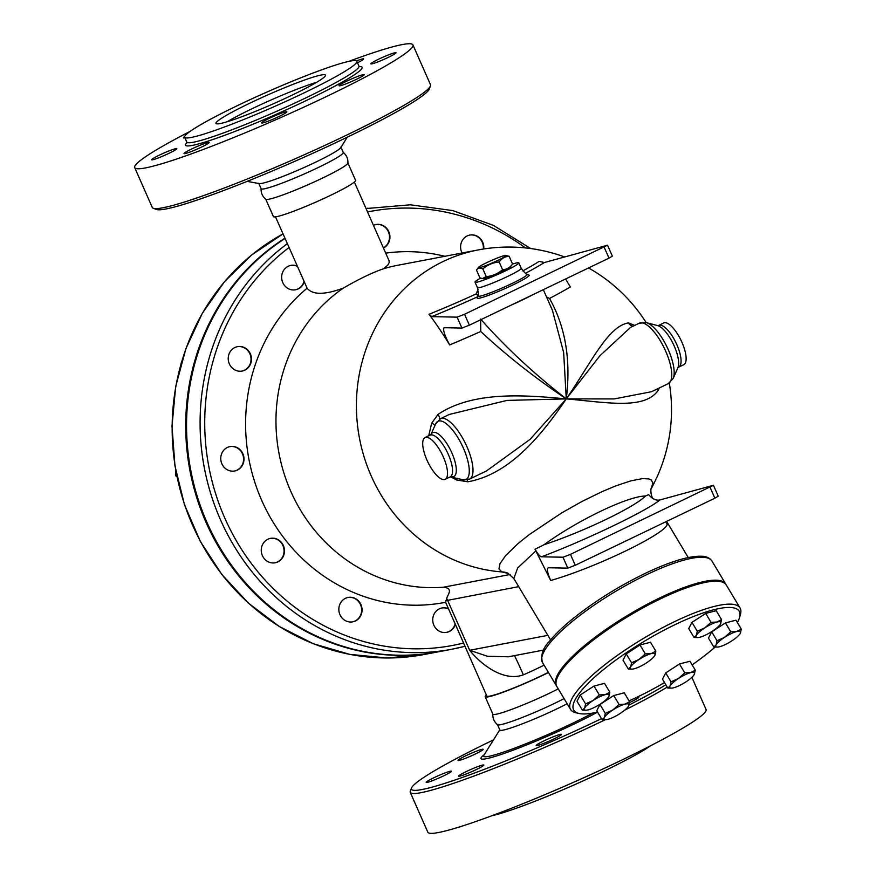 <?xml version="1.0" encoding="UTF-8"?>
<svg xmlns="http://www.w3.org/2000/svg" width="876" height="876" viewBox="0 0 876 876"><rect width="100%" height="100%" fill="white"/><g stroke="black" fill="none" stroke-linecap="round" stroke-linejoin="round"><path stroke-width="1.31" d="M291.905 95.232A59.864 5.179 156.2 0 1 215.967 123.428A59.864 5.179 156.2 0 1 268.647 94.531A59.864 5.179 156.2 0 1 325.511 75.117A59.864 5.179 156.2 0 1 291.905 95.232M227.169 121.742A59.864 5.179 156.2 0 1 316.718 82.256M356.488 60.915A13.764 1.194 156.2 0 1 363.628 58.922A13.764 1.194 156.2 0 1 357.485 62.776M371.774 62.897A13.764 1.194 156.2 0 1 385.637 56.053A13.764 1.194 156.2 0 1 396.029 52.735A13.764 1.194 156.2 0 1 383.918 59.382A13.764 1.194 156.2 0 1 370.844 63.849A13.764 1.194 156.2 0 1 371.774 62.897M346.754 81.139A13.764 1.194 156.2 0 1 364.219 74.657A13.764 1.194 156.2 0 1 352.108 81.293A13.764 1.194 156.2 0 1 339.034 85.76A13.764 1.194 156.2 0 1 346.754 81.139M279.017 114.088A13.764 1.194 156.2 0 1 286.835 111.821A13.764 1.194 156.2 0 1 274.714 118.468A13.764 1.194 156.2 0 1 261.639 122.936A13.764 1.194 156.2 0 1 279.017 114.088M208.236 142.449A13.764 1.194 156.2 0 1 209.2 142.481A13.764 1.194 156.2 0 1 197.089 149.117A13.764 1.194 156.2 0 1 184.004 153.585A13.764 1.194 156.2 0 1 193.881 147.945A13.764 1.194 156.2 0 1 208.236 142.449M175.868 149.61A13.764 1.194 156.2 0 1 162.005 156.454A13.764 1.194 156.2 0 1 151.603 159.771A13.764 1.194 156.2 0 1 163.724 153.125A13.764 1.194 156.2 0 1 176.799 148.657A13.764 1.194 156.2 0 1 175.868 149.61M184.88 137.773A13.764 1.194 156.2 0 1 183.412 137.861A13.764 1.194 156.2 0 1 184.595 136.733M237.462 105.613A94.104 8.136 -23.8 0 0 184.639 137.247A94.104 8.136 -23.8 0 0 274.035 106.708A94.104 8.136 -23.8 0 0 356.839 61.298A94.104 8.136 -23.8 0 0 237.462 105.613M190.169 131.345A152.041 13.151 -23.8 0 0 134.707 167.612A152.041 13.151 -23.8 0 0 279.148 118.271A152.041 13.151 -23.8 0 0 412.935 44.895A152.041 13.151 -23.8 0 0 348.757 61.397M134.707 167.612L152.271 207.437A152.041 13.151 -23.8 0 0 153.267 208.258A152.041 13.151 -23.8 0 0 296.712 158.107A152.041 13.151 -23.8 0 0 430.434 86.001A152.041 13.151 -23.8 0 0 430.499 84.731L412.935 44.895M430.434 86.001L429.207 89.133A149.654 12.943 156.2 0 1 297.588 160.1A149.654 12.943 156.2 0 1 156.399 209.463L153.256 208.258M261.103 188.559C260.862 192.928 262.439 196.509 265.833 199.29A44.895 3.887 -23.8 0 0 308.374 184.573A44.895 3.887 -23.8 0 0 347.903 163.089C348.144 158.709 346.567 155.14 343.162 152.358M258.727 183.281L261.136 188.745A44.895 3.887 -23.8 0 0 303.786 174.171A44.895 3.887 -23.8 0 0 343.282 152.512L340.884 147.048M247.163 181.365L259.252 183.588A44.895 3.887 -23.8 0 0 301.377 168.718A44.895 3.887 -23.8 0 0 340.753 147.65L347.257 137.214M635.943 697.701A13.764 1.194 156.2 0 1 638.812 697.23A13.764 1.194 156.2 0 1 631.081 701.851A13.764 1.194 156.2 0 1 629.494 702.607M544.051 743.242A13.764 1.194 156.2 0 1 536.232 745.509A13.764 1.194 156.2 0 1 548.343 738.862A13.764 1.194 156.2 0 1 561.417 734.395A13.764 1.194 156.2 0 1 544.051 743.242M459.561 776.191A13.764 1.194 156.2 0 1 458.597 776.169A13.764 1.194 156.2 0 1 470.708 769.522A13.764 1.194 156.2 0 1 483.793 765.055A13.764 1.194 156.2 0 1 473.916 770.683A13.764 1.194 156.2 0 1 459.561 776.191M427.127 781.392A13.764 1.194 156.2 0 1 440.989 774.548A13.764 1.194 156.2 0 1 451.392 771.23A13.764 1.194 156.2 0 1 439.27 777.877A13.764 1.194 156.2 0 1 426.196 782.345A13.764 1.194 156.2 0 1 427.127 781.392M465.736 755.802A13.764 1.194 156.2 0 1 483.202 749.319A13.764 1.194 156.2 0 1 471.08 755.966A13.764 1.194 156.2 0 1 458.006 760.434A13.764 1.194 156.2 0 1 465.736 755.802M492.005 815.698A94.104 8.136 -23.8 0 0 573.298 785.268A94.104 8.136 -23.8 0 0 650.594 745.761M601.505 718.648A149.654 12.943 156.2 0 1 411.545 787.962L410.318 791.094A152.041 13.151 -23.8 0 0 410.253 792.364L427.827 832.2A152.041 13.151 -23.8 0 0 572.247 782.87A152.041 13.151 -23.8 0 0 706.056 709.483L691.865 677.312M410.253 792.364A152.041 13.151 -23.8 0 0 605.283 719.722M624.687 710.173A152.041 13.151 -23.8 0 0 667.249 687.123M665.848 684.78A149.654 12.943 156.2 0 1 628.979 705.049M411.545 787.962A149.654 12.943 156.2 0 1 493.495 739.881M486.399 695.029A44.895 3.887 -23.8 0 0 485.195 696.748L492.881 714.192A44.895 3.887 -23.8 0 0 516.073 707.709A44.895 3.887 -23.8 0 0 558.253 688.875M492.86 714.006C492.619 718.386 494.195 721.966 497.59 724.737A44.895 3.887 -23.8 0 0 522.249 717.488A44.895 3.887 -23.8 0 0 564.089 698.632M497.502 724.671L499.878 730.047A44.895 3.887 -23.8 0 0 524.155 723.138A44.895 3.887 -23.8 0 0 567.144 703.746M505.572 255.453L509.131 256.263C505.058 256.46 501.729 258.365 499.167 261.968C492.969 262.57 487.527 264.88 482.84 268.888C479.971 267.585 477.847 267.99 476.489 270.104L478.493 267.388A14.969 1.292 -23.8 0 0 492.63 262.789A14.969 1.292 -23.8 0 0 505.572 255.453A14.969 1.292 -23.8 0 0 486.815 262.614A14.969 1.292 -23.8 0 0 478.493 267.388M476.489 270.104L479.906 277.845L482.402 278.557L486.257 276.641C492.454 276.039 497.897 273.728 502.583 269.72C506.656 269.523 509.974 267.618 512.548 264.015L512.241 264.41M480.617 278.13A23.948 2.07 156.2 0 0 475.011 282.171A23.948 2.07 156.2 0 0 505.386 270.903A23.948 2.07 156.2 0 0 518.833 262.855A23.948 2.07 156.2 0 0 512.46 264.125L510.533 266.72A14.969 1.292 156.2 0 1 497.448 273.695A14.969 1.292 156.2 0 1 483.464 278.667L482.402 278.557M486.257 276.641L482.84 268.888M512.548 264.015L509.131 256.263M502.583 269.72L499.167 261.968M671.607 688.109L667.808 688.054L670.063 686.007L671.038 681.824L678.55 678.429A14.366 3.416 149.1 0 0 670.063 686.007A14.366 3.416 149.1 0 0 671.772 688.109A14.366 3.416 149.1 0 0 673.71 687.759A14.366 3.416 149.1 0 0 685.842 681.933A14.366 3.416 149.1 0 0 694.11 674.739L694.12 674.728A14.366 3.416 149.1 0 0 694.329 674.356A14.366 3.416 149.1 0 0 690.682 672.604A14.366 3.416 149.1 0 0 678.55 678.429L684.791 672.888L690.682 672.604L695.303 670.173L694.12 674.717M612.828 709.998L619.069 704.457L624.96 704.162A14.366 3.416 149.1 0 0 612.828 709.998A14.366 3.416 149.1 0 0 604.341 717.575L605.316 713.392L612.828 709.998M629.581 701.742L628.607 705.925A14.366 3.416 149.1 0 0 624.96 704.162L629.581 701.742L624.249 692.828L613.737 695.544L619.069 704.457M605.885 719.678L602.086 719.623L604.341 717.575A14.366 3.416 149.1 0 0 606.05 719.667A14.366 3.416 149.1 0 0 607.988 719.327A14.366 3.416 149.1 0 0 620.12 713.502A14.366 3.416 149.1 0 0 628.377 706.308A14.366 3.416 149.1 0 0 628.607 705.925L628.388 706.297M605.228 694.668L609.849 692.237L608.875 696.42A14.366 3.416 149.1 0 0 605.228 694.668A14.366 3.416 149.1 0 0 593.096 700.493L599.326 694.953L605.228 694.668M586.153 710.184L582.354 710.118L584.61 708.082L585.584 703.899L593.096 700.493A14.366 3.416 149.1 0 0 584.61 708.082A14.366 3.416 149.1 0 0 586.318 710.173A14.366 3.416 149.1 0 0 588.245 709.834A14.366 3.416 149.1 0 0 600.378 704.008A14.366 3.416 149.1 0 0 608.645 696.814L608.667 696.781M654.865 655.357L654.646 655.73A14.366 3.416 149.1 0 0 654.865 655.357A14.366 3.416 149.1 0 0 651.218 653.606L655.839 651.175L654.865 655.357M632.143 669.122L628.344 669.056L630.6 667.008A14.366 3.416 149.1 0 0 632.308 669.111A14.366 3.416 149.1 0 0 634.235 668.76A14.366 3.416 149.1 0 0 646.368 662.935A14.366 3.416 149.1 0 0 654.635 655.752L654.657 655.719M639.086 659.431L645.316 653.89L651.218 653.606A14.366 3.416 149.1 0 0 639.086 659.431A14.366 3.416 149.1 0 0 630.6 667.008L631.574 662.825L639.086 659.431M697.865 637.553L694.066 637.487L696.321 635.439A14.366 3.416 149.1 0 0 698.03 637.542A14.366 3.416 149.1 0 0 699.957 637.202A14.366 3.416 149.1 0 0 712.089 631.366A14.366 3.416 149.1 0 0 720.357 624.183A14.366 3.416 149.1 0 0 720.587 623.789L720.368 624.161M697.296 631.268L704.808 627.862A14.366 3.416 149.1 0 0 696.321 635.439L697.296 631.268L691.963 622.354L705.717 613.419L716.229 610.703L721.561 619.606L720.587 623.789A14.366 3.416 149.1 0 0 716.94 622.037L721.561 619.606M711.038 622.321L716.94 622.037A14.366 3.416 149.1 0 0 704.808 627.862L711.038 622.321L705.717 613.419M671.038 681.824L665.705 672.921L662.475 679.141L667.808 688.054M605.316 713.392L599.983 704.49L596.753 710.71L602.086 719.623M599.983 704.49L613.737 695.544M582.354 710.118L577.021 701.205L580.251 694.986L585.584 703.899M580.251 694.986L594.005 686.05L599.326 694.953M594.005 686.05L604.517 683.335L609.849 692.237M628.344 669.056L623.011 660.143L626.241 653.923L639.984 644.977L645.316 653.89M626.241 653.923L631.574 662.825M639.984 644.977L650.507 642.261L655.839 651.175M665.705 672.921L679.458 663.975L684.791 672.888M679.458 663.975L689.97 661.26L695.303 670.173M691.963 622.354L688.733 628.574L694.066 637.487M717.597 647.046L713.798 646.981L716.053 644.944A14.366 3.416 149.1 0 0 717.762 647.035A14.366 3.416 149.1 0 0 719.7 646.696A14.366 3.416 149.1 0 0 731.832 640.871A14.366 3.416 149.1 0 0 740.089 633.677A14.366 3.416 149.1 0 0 740.319 633.282L740.111 633.644M717.028 640.761L724.54 637.356A14.366 3.416 149.1 0 0 716.053 644.944L717.028 640.761L711.695 631.848L725.448 622.913L730.781 631.826L736.672 631.53A14.366 3.416 149.1 0 0 724.54 637.356L730.781 631.826M741.293 629.11L740.319 633.282A14.366 3.416 149.1 0 0 736.672 631.53L741.293 629.11L735.96 620.197L725.448 622.913M711.695 631.848L708.465 638.078L713.798 646.981M548.354 672.352A43.099 3.723 -23.8 0 1 508.419 690.058A43.099 3.723 -23.8 0 1 486.837 696.026L455.378 624.38A12.417 11.585 -100.8 0 1 446.683 632.362A12.417 11.585 -100.8 0 1 432.766 618.861A12.417 11.585 -100.8 0 1 442.03 607.955A12.417 11.585 -100.8 0 1 448.446 608.678L445.621 602.272L446.661 598.418C448.074 594.048 453.571 588.289 443.431 587.216A162.816 151.898 79.2 0 1 284.963 476.292A162.816 151.898 79.2 0 1 343.392 288.062C324.766 294.982 312.677 295.026 307.104 288.204L304.279 281.798A12.417 11.585 -100.8 0 1 295.584 289.781A12.417 11.585 -100.8 0 1 281.875 279.751A12.417 11.585 -100.8 0 1 290.931 265.373A12.417 11.585 -100.8 0 1 297.347 266.096L275.491 216.854M543.58 650.069L508.354 656.792L487.428 656.255L469.656 650.277C482.085 665.661 504.127 681.802 523.377 674.848A43.099 3.723 -23.8 0 0 544.062 665.169M651.306 488.447L652.861 482.818L651.175 479.938L648.82 478.92L642.491 478.614L630.873 480.847L615.861 485.851L602.053 491.644L582.135 501.39L561.888 512.778L529.213 534.623L518.023 543.591L505.605 555.625L500.01 563.651L498.97 568.852L501.795 571.908L508.485 573.462M564.582 256.942A162.816 162.816 0 0 0 478.197 249.934L397.759 265.275A162.816 151.898 79.2 0 0 383.633 268.735C372.672 272.425 359.259 278.875 343.392 288.062M556.534 685.952A98.769 23.488 -30.9 0 1 556.216 685.47A98.769 23.488 -30.9 0 1 660.208 597.706A98.769 23.488 -30.9 0 1 725.722 584.04A98.769 23.488 -30.9 0 1 725.996 584.555M597.552 712.057A96.371 22.918 -30.9 0 1 579.189 713.502A96.371 22.918 -30.9 0 1 592.833 678.801A96.371 22.918 -30.9 0 1 675.265 624.544A96.371 22.918 -30.9 0 1 739.552 617.536A96.371 22.918 -30.9 0 1 737.373 622.551M715.134 647.079A96.371 22.918 -30.9 0 1 692.149 664.884M664.534 682.579A96.371 22.918 -30.9 0 1 629.056 700.866M739.552 617.536L740.428 614.47A98.769 23.488 149.1 0 0 740.056 607.999A98.769 23.488 149.1 0 0 674.542 621.653A98.769 23.488 149.1 0 0 570.539 709.418A98.769 23.488 149.1 0 0 576.08 712.812L579.189 713.502M570.539 709.418L556.808 686.466A98.769 23.488 -30.9 0 1 660.8 598.702A98.769 23.488 -30.9 0 1 726.313 585.048L740.056 607.999M237.308 346.699A12.417 11.585 -100.8 0 1 246.014 348.911A12.417 11.585 -100.8 0 1 250.832 361.602A12.417 11.585 -100.8 0 1 241.962 371.095M229.84 446.618A12.417 11.585 -100.8 0 1 232.874 446.53A12.417 11.585 -100.8 0 1 243.55 458.301A12.417 11.585 -100.8 0 1 234.494 471.014M270.323 538.411A12.417 11.585 -100.8 0 1 283.824 548.475A12.417 11.585 -100.8 0 1 274.976 562.808M347.914 597.476A12.417 11.585 -100.8 0 1 361.416 607.55A12.417 11.585 -100.8 0 1 352.568 621.883M441.811 607.999A12.417 11.585 -100.8 0 1 448.6 609.028M455.137 623.832A12.417 11.585 -100.8 0 1 446.464 632.395M469.667 235.086A12.417 11.585 -100.8 0 1 483.333 249.036M375.771 224.563A12.417 11.585 -100.8 0 1 389.47 238.108A12.417 11.585 -100.8 0 1 383.381 247.875M181.518 361.963L181.058 363.529M175.594 469.711L175.638 475.69L176.963 476.873M223.314 576.364L224.245 577.514M176.678 475.482L175.638 475.69M304.038 281.251A12.417 11.585 -100.8 0 1 295.376 289.814M290.722 265.417A12.417 11.585 -100.8 0 1 297.501 266.446M445.621 602.272A177.182 165.301 -100.8 0 1 261.683 500.316A177.182 165.301 -100.8 0 1 307.104 288.204M233.301 446.453A12.417 11.585 -100.8 0 1 243.977 458.334A12.417 11.585 -100.8 0 1 234.702 470.981A12.417 11.585 -100.8 0 1 220.993 460.951A12.417 11.585 -100.8 0 1 230.049 446.574A12.417 11.585 -100.8 0 1 233.301 446.453M246.43 348.823A12.417 11.585 -100.8 0 1 251.226 361.635A12.417 11.585 -100.8 0 1 242.17 371.052A12.417 11.585 -100.8 0 1 228.461 361.022A12.417 11.585 -100.8 0 1 237.516 346.655A12.417 11.585 -100.8 0 1 246.43 348.823M340.884 602.36A12.417 11.585 -100.8 0 1 348.122 597.443A12.417 11.585 -100.8 0 1 361.832 607.473A12.417 11.585 -100.8 0 1 352.776 621.84A12.417 11.585 -100.8 0 1 340.764 616.211A12.417 11.585 -100.8 0 1 340.884 602.36M267.87 539.244A12.417 11.585 -100.8 0 1 270.542 538.368A12.417 11.585 -100.8 0 1 284.251 548.398A12.417 11.585 -100.8 0 1 275.184 562.775A12.417 11.585 -100.8 0 1 261.847 554.201A12.417 11.585 -100.8 0 1 267.87 539.244M285.039 238.502A224.475 209.419 79.2 0 0 201.579 509.142A224.475 209.419 79.2 0 0 438.569 651.766L452.125 649.182A224.475 209.419 79.2 0 0 464.904 646.302L452.125 649.182A224.475 209.419 79.2 0 1 217.741 513.303A224.475 209.419 79.2 0 1 287.328 243.681M284.908 238.206A224.475 209.419 79.2 0 0 200.571 508.879A224.475 209.419 79.2 0 0 437.726 651.93A224.475 209.419 79.2 0 0 438.153 651.853M467.105 479.884A7.183 2.453 -98.5 0 1 467.839 481.789C510.38 474.255 542.343 434.025 566.279 398.887L530.1 439.336L486.388 471.014L469.558 479.095L462.473 479.643A32.292 11.289 64.3 0 0 462.145 445.468A32.292 11.289 64.3 0 0 435.679 423.853L430.948 434.507A24.375 8.519 64.3 0 1 450.921 450.866A24.375 8.519 64.3 0 1 451.206 476.675L451.162 476.664M449.344 414.436L506.985 400.409L566.279 398.887C525.184 395.12 473.544 390.718 438.088 414.337A7.183 2.727 -125.4 0 1 439.686 419.122M457.36 478.296A7.183 0.909 -65.1 0 1 456.768 480.048L467.839 481.789M438.088 414.337L431.682 423.152A7.183 1.818 -161.2 0 1 434.956 425.462M431.682 423.152L428.703 435.854M450.494 476.774L456.768 480.048M639.283 323.2A33.518 11.716 64.3 0 1 664.358 348.33A33.518 11.716 64.3 0 1 668.322 383.633L651.492 391.714L614.251 398.919L566.279 398.887C607.845 402.566 644.528 409.826 658.194 390.357A7.183 6.077 32.9 0 1 657.92 388.626M658.194 390.357L659.256 387.98M634.98 325.511L628.453 322.905A7.183 6.351 -96.1 0 0 633.074 326.19M628.453 322.905C607.681 326.288 590.687 363.66 566.279 398.887L599.852 355.809L630.512 327.416M658.664 325.401L663.712 322.97A23.148 8.092 64.3 0 1 681.922 342.275A23.148 8.092 64.3 0 1 683.762 364.712L678.703 367.132A23.148 8.092 64.3 0 0 676.863 344.706A23.148 8.092 64.3 0 0 658.653 325.401L657.69 325.631A24.375 8.519 64.3 0 1 673.294 344.06A24.375 8.519 64.3 0 1 677.914 367.756L678.703 367.132M443.957 327.744L444.165 327.701C442.709 329.606 444.537 335.344 449.662 344.925A132.375 11.454 -23.8 0 0 480.76 331.478C506.109 355.185 534.623 377.655 566.279 398.887C571.075 360.222 565.491 326.737 549.515 298.453A132.375 11.454 -23.8 0 0 570.342 286.967L565.589 278.984M449.662 344.925A154.625 28.163 -114.7 0 0 428.999 314.287L431.726 316.641A107.682 9.307 -23.8 0 0 477.562 296.778M478.066 289.518L476.106 293.953A100.313 8.672 156.2 0 1 428.999 314.287M525.447 273.312A107.682 9.307 -23.8 0 0 544.39 262.526L539.178 261.366A100.313 8.672 156.2 0 1 522.808 270.892M443.3 456.9A23.148 8.092 64.3 0 1 445.139 479.325A23.148 8.092 64.3 0 1 427.816 461.959A23.148 8.092 64.3 0 1 425.09 437.595A23.148 8.092 64.3 0 1 443.3 456.9M455.378 624.38L448.446 608.678M462.068 253.011A12.417 11.585 -100.8 0 1 469.886 235.042A12.417 11.585 -100.8 0 1 483.749 248.97M373.45 225.34A12.417 11.585 -100.8 0 1 375.979 224.53A12.417 11.585 -100.8 0 1 389.897 238.031A12.417 11.585 -100.8 0 1 383.436 247.985M304.279 281.798L297.347 266.096M543.317 289.682L552.428 310.323L563.651 352.524L566.279 398.887C533.604 373.428 505.058 346.819 480.639 319.072L480.76 331.478M444.165 327.701L461.904 328.062L469.372 325.193L608.995 258.135L612.357 256.12L607.539 245.203L464.554 314.276L457.097 317.145L431.726 316.641M549.515 298.453L546.547 296.997M476.106 293.953L478.701 296.165M548.223 567.801L548.518 567.757C546.482 568.195 547.204 572.444 550.708 580.503L535.006 549.241L544.138 544.697C576.988 520.541 628.081 495.991 645.502 496.013L648.678 494.644C652.423 499.002 656.168 500.765 659.891 499.955L713.425 485.293L570.451 554.366L562.983 557.224L541.532 556.797C586.57 539.791 646.817 510.861 659.891 499.955M535.006 549.241C537.973 554.278 540.153 556.797 541.532 556.797M645.502 496.013C634.553 507.215 583.755 531.612 544.138 544.697M650.342 496.506L652.905 498.499M550.708 580.503C595.034 567.812 664.315 534.535 667.183 524.56L665.826 521.778M550.577 639.918L513.818 578.488L517.694 567.944L535.838 550.96M478.197 249.934A162.816 151.898 79.2 0 0 356.871 418.41A162.816 151.898 79.2 0 0 501.795 571.908A17.958 17.356 111.9 0 1 507.741 573.123L513.818 578.488M548.518 567.757L567.801 568.141L575.258 565.272L714.882 498.214L718.243 496.199L713.425 485.293M544.39 262.526L607.539 245.203M477.168 297.96A28.426 2.464 -23.8 0 0 504.171 288.949A28.426 2.464 -23.8 0 0 529.038 275.086L527.122 274.232A27.014 2.332 156.2 0 1 503.492 287.405A27.014 2.332 156.2 0 1 477.836 295.968L477.168 297.96M476.916 291.96A7.183 4.862 -159.4 0 0 478.405 291.894M445.709 600.717L518.702 586.646M514.431 655.631A23.948 0.624 -113.7 0 1 523.377 674.848M265.756 199.224L273.411 216.58A44.895 3.887 -23.8 0 0 316.061 202.017A44.895 3.887 -23.8 0 0 355.568 180.346L347.903 162.991M354.364 182.066L388.999 260.599L389.24 262.384L387.98 264.946L383.633 268.735M485.195 696.748A44.895 3.887 -23.8 0 0 507.237 690.704A44.895 3.887 -23.8 0 0 548.453 672.505M385.714 253.142A177.182 165.301 -100.8 0 1 444.877 256.296M184.639 137.247L186.763 142.043A94.104 8.136 -23.8 0 0 276.159 111.515A94.104 8.136 -23.8 0 0 358.952 66.094L356.839 61.298M358.996 66.598A96.491 8.344 156.2 0 1 277.736 113.65A96.491 8.344 156.2 0 1 186.895 142.613M484.22 754.74A73.694 6.373 -23.8 0 0 514.07 749.834A73.694 6.373 -23.8 0 0 597.585 712.1M592.767 713.064A70.299 6.077 156.2 0 1 520.278 745.969A70.299 6.077 156.2 0 1 483.87 755.309L483.793 755.44M446.661 598.418A17.958 16.753 -100.8 0 1 447.57 600.224L469.656 650.277L547.85 635.363M510.171 574.481L443.431 587.216M463.59 643.017A220.883 206.068 -100.8 0 1 224.782 518.044A220.883 206.068 -100.8 0 1 289.135 247.47M437.726 651.93L424.181 654.514A224.475 209.419 -100.8 0 1 184.639 504.685A224.475 209.419 -100.8 0 1 283.025 233.925M430.138 435.164A23.148 8.092 64.3 0 1 448.348 454.469A23.148 8.092 64.3 0 1 450.187 476.894L462.473 479.643M435.679 423.853L440.529 418.662A33.518 11.716 64.3 0 1 465.605 443.814A33.518 11.716 64.3 0 1 469.558 479.095M657.69 325.631L646.378 322.653A32.292 11.289 64.3 0 1 646.378 322.653A32.292 11.289 64.3 0 1 667.052 347.06A32.292 11.289 64.3 0 1 673.173 378.443A32.292 11.289 64.3 0 1 673.173 378.454L668.311 383.633M646.477 574.755A98.769 23.488 -30.9 0 1 711.991 561.1C709.954 558.1 706.647 556.479 702.07 556.249C689.259 555.712 670.228 561.461 644.966 573.495C619.168 586.066 595.68 600.695 574.514 617.394C563.607 626.121 555.22 634.125 549.351 641.407C542.824 648.196 540.536 655.237 542.485 662.519A98.769 23.488 -30.9 0 1 646.477 574.755M368.008 208.192A224.475 209.419 79.2 0 0 366.048 208.565L410.428 204.798L452.837 210.612L493.473 225.406L530.681 248.543M367.537 211.948A220.883 206.068 -100.8 0 1 525.469 247.919M469.372 325.193L464.554 314.276M457.097 317.145L461.904 328.062M604.177 247.218L608.995 258.135M532.488 294.884A35.522 3.077 156.2 0 1 511.069 305.166M575.258 565.272L570.451 554.366M562.983 557.224L567.801 568.141M710.064 487.297L714.882 498.214M518.833 262.855L521.231 268.308A23.948 2.07 156.2 0 1 507.795 276.356A23.948 2.07 156.2 0 1 477.42 287.635C478.438 293.591 478.57 296.373 477.836 295.968M186.763 142.043L186.84 143.084M499.78 729.817L483.87 755.309M424.181 654.514L386.995 657.986L349.666 654.35L313.367 643.74L279.236 626.471L248.379 603.104L221.77 574.393L200.232 541.226L184.464 504.675L174.959 465.89L172.003 426.086L175.704 386.535L185.953 348.484L202.411 313.137L224.574 281.623L251.73 254.927L283.014 233.914M430.926 434.54L425.09 437.595M440.529 418.662L449.355 414.425M646.378 322.653L639.294 323.2L630.468 327.438M677.914 367.756L673.173 378.443M651.295 488.458A162.816 162.816 0 0 0 669.308 383.086M646.149 322.598A162.816 162.816 0 0 0 588.53 267.957M445.139 479.325L450.187 476.894M725.722 584.04L711.991 561.1M556.216 685.47L542.485 662.519M666.614 521.395L688.24 557.541M652.751 498.247C650.43 494.83 650.671 488.074 651.328 488.392M475.011 282.171L477.42 287.635M521.231 268.308C524.954 273.082 526.914 275.053 527.122 274.232"/></g></svg>
